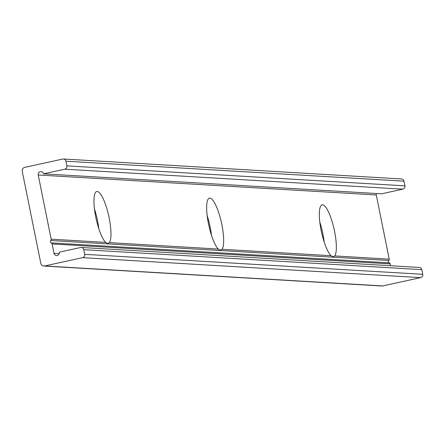 <?xml version="1.0" encoding="UTF-8"?>
<svg xmlns="http://www.w3.org/2000/svg" width="445" height="445" viewBox="0 0 445 445"><rect width="100%" height="100%" fill="white"/><g stroke="black" fill="none" stroke-linecap="round" stroke-linejoin="round"><path stroke-width="0.67" d="M324.171 242.013A26.6 6.464 77.6 0 0 319.822 222.155M322.586 204.789A26.6 6.464 -102.4 0 1 333.733 227.584A26.6 6.464 -102.4 0 1 334.718 255.931L333.166 256.865L331.036 255.714A26.6 6.464 -102.4 0 1 320.628 227.684A26.6 6.464 -102.4 0 1 322.141 204.822A26.6 6.464 -102.4 0 1 322.586 204.789M211.486 235.361A26.6 6.464 77.6 0 0 207.136 215.497M209.901 198.131A26.6 6.464 -102.4 0 1 221.048 220.931A26.6 6.464 -102.4 0 1 222.033 249.278L220.481 250.207L218.356 249.061A26.6 6.464 -102.4 0 1 207.943 221.032A26.6 6.464 -102.4 0 1 209.456 198.164A26.6 6.464 -102.4 0 1 209.901 198.131M109.348 242.62L107.796 243.548L105.671 242.403A26.6 6.464 -102.4 0 1 95.258 214.373A26.6 6.464 -102.4 0 1 96.771 191.511A26.6 6.464 -102.4 0 1 97.216 191.472A26.6 6.464 -102.4 0 1 108.363 214.273A26.6 6.464 -102.4 0 1 109.348 242.62L218.356 249.061M51.164 239.182A1.402 1.357 93.4 0 1 50.741 240.517A1.402 1.357 -86.6 0 0 51.22 242.887A1.402 1.357 93.4 0 1 52.121 243.927L54.017 253.333A2.798 2.709 -86.6 0 0 56.504 255.547A2.798 2.709 -86.6 0 0 59.324 252.17L80.551 247.52A2.798 2.709 93.4 0 1 83.755 249.678L84.695 254.334A2.798 2.709 93.4 0 1 82.592 257.655L44.65 265.965A3.36 3.254 93.4 0 1 40.806 263.373L22.25 171.347A3.36 3.254 93.4 0 1 24.77 167.364L62.712 159.054A2.798 2.709 93.4 0 1 65.921 161.212L66.856 165.868A2.798 2.709 93.4 0 1 64.759 169.189L43.532 173.839A2.798 2.709 -86.6 0 0 41.04 171.625A2.798 2.709 -86.6 0 0 38.226 175.002L51.164 239.182L105.671 242.403M390.549 265.732L390.176 263.896A1.402 1.357 -86.6 0 0 389.275 262.856A1.402 1.357 93.4 0 1 388.797 260.481A1.402 1.357 -86.6 0 0 389.219 259.151L376.281 194.971A2.798 2.709 93.4 0 1 376.364 193.497M98.801 228.702A26.6 6.464 77.6 0 0 94.451 208.844M43.794 266.032L381.843 286.002A3.36 3.254 -86.6 0 0 382.706 285.935L420.647 277.624A2.798 2.709 -86.6 0 0 422.75 274.304L421.81 269.648A2.798 2.709 -86.6 0 0 419.324 267.434L81.268 247.465M43.532 173.839L381.588 193.809L402.808 189.158A2.798 2.709 -86.6 0 0 404.911 185.838L403.971 181.182A2.798 2.709 -86.6 0 0 401.485 178.968L63.429 158.998M222.033 249.278L331.036 255.714M50.741 240.517L388.797 260.481M334.718 255.931L389.219 259.151M38.226 175.002L376.281 194.971M84.695 254.334L422.75 274.304M82.592 257.655L420.647 277.624M83.755 249.678L421.81 269.648M54.017 253.333L59.241 253.639M52.121 243.927L390.176 263.896M51.22 242.887L389.275 262.856M64.759 169.189L402.808 189.158M66.856 165.868L404.911 185.838M65.921 161.212L403.971 181.182M44.65 265.965L382.706 285.935"/></g></svg>
